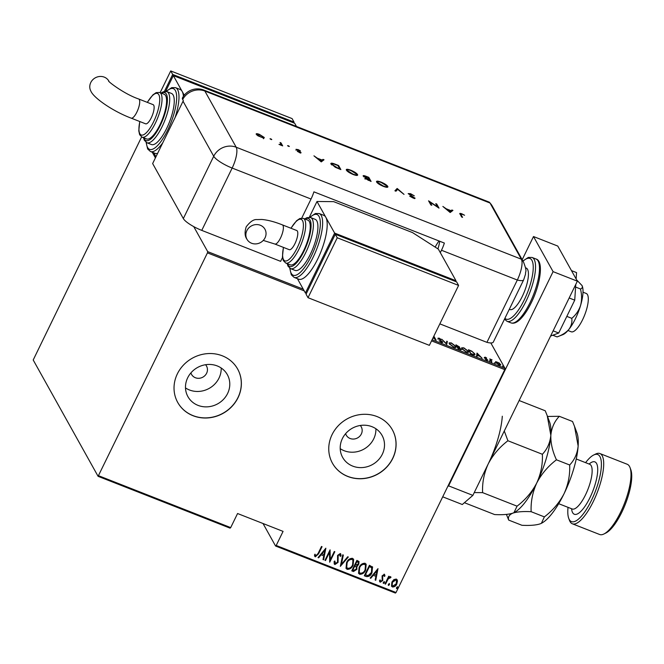 <?xml version="1.0" encoding="UTF-8"?>
<svg xmlns="http://www.w3.org/2000/svg" width="664" height="664" viewBox="0 0 664 664"><rect width="100%" height="100%" fill="white"/><g stroke="black" fill="none" stroke-linecap="round" stroke-linejoin="round"><path stroke-width="1" d="M190.917 372.894A8.574 7.893 150.8 0 0 191.556 374.43A8.574 7.893 150.8 0 0 199.15 378.281A8.574 7.893 150.8 0 0 206.628 373.226A8.574 7.893 150.8 0 0 206.529 366.072A8.574 7.893 150.8 0 0 205.558 364.727M345.637 433.65A8.574 7.893 150.8 0 0 346.268 435.177A8.574 7.893 150.8 0 0 353.87 439.037A8.574 7.893 150.8 0 0 361.341 433.982A8.574 7.893 150.8 0 0 361.249 426.827A8.574 7.893 150.8 0 0 360.278 425.475M382.315 454.242A22.568 20.775 150.8 0 0 382.066 435.41A22.568 20.775 150.8 0 0 362.071 425.267A22.568 20.775 150.8 0 0 342.392 438.564A22.568 20.775 150.8 0 0 342.641 457.405A22.568 20.775 150.8 0 0 362.635 467.547A22.568 20.775 150.8 0 0 382.315 454.242M340.209 448.656A22.568 20.775 150.8 0 0 373.724 438.838A22.568 20.775 150.8 0 0 375.899 428.745M227.594 393.495A22.568 20.775 150.8 0 0 227.345 374.662A22.568 20.775 150.8 0 0 207.351 364.511A22.568 20.775 150.8 0 0 187.671 377.816A22.568 20.775 150.8 0 0 187.92 396.649A22.568 20.775 150.8 0 0 207.915 406.8A22.568 20.775 150.8 0 0 227.594 393.495M185.488 387.909A22.568 20.775 150.8 0 0 219.004 378.09A22.568 20.775 150.8 0 0 221.187 367.997M238.036 397.686A34.304 31.573 150.8 0 0 237.654 369.059A34.304 31.573 150.8 0 0 207.268 353.638A34.304 31.573 150.8 0 0 177.363 373.857A34.304 31.573 150.8 0 0 177.744 402.484A34.304 31.573 150.8 0 0 208.131 417.905A34.304 31.573 150.8 0 0 238.036 397.686M177.711 402.425A34.304 31.573 150.8 0 0 208.098 417.781A34.304 31.573 150.8 0 0 237.969 397.57A34.304 31.573 150.8 0 0 237.621 369.001M392.756 458.434A34.304 31.573 150.8 0 0 392.374 429.815A34.304 31.573 150.8 0 0 361.988 414.394A34.304 31.573 150.8 0 0 332.083 434.613A34.304 31.573 150.8 0 0 332.465 463.231A34.304 31.573 150.8 0 0 362.851 478.653A34.304 31.573 150.8 0 0 392.756 458.434M332.432 463.173A34.304 31.573 150.8 0 0 362.818 478.536A34.304 31.573 150.8 0 0 392.69 458.318A34.304 31.573 150.8 0 0 392.341 429.757M396.034 592.52L395.404 593.068L275.568 546.015L276.207 545.468L396.034 592.52L504.756 369.616L431.55 340.873M263.019 523.506L275.568 546.015M500.042 364.661L500.523 364.353C501.079 365.183 500.548 365.374 498.938 364.934L495.626 362.428L495.676 361.623L499.278 363.034L500.639 364.984M491.418 361.938L489.75 358.942L492.09 359.905L490.937 360.162L491.958 362.154L491.418 361.938M491.601 359.921L490.696 360.652M487.459 360.328L487.7 359.838L486.803 360.162L485.226 359.232L487.16 359.647L484.438 357.431L485.218 357.124L486.687 358.037L484.977 357.63L487.766 360.203M485.401 357.481L484.836 357.913M486.471 360.021L487.16 359.647M484.438 357.431L485.077 357.415M472.677 354.584L470.726 353.812L468.444 349.712L471.797 351.148L474.785 353.846L474.984 354.783L472.677 354.584M460.658 349.388L458.201 348.899L455.919 344.799L459.612 347.04L459.397 347.637L461.322 349.646M459.048 347.272L459.322 347.646L459.612 347.04L459.289 347.853M446.764 344.408L441.759 339.238L446.391 343.645L446.748 341.196L447.337 341.429L446.764 344.408M433.169 337.553L435.119 339.155L433.658 336.54M433.858 336.142L436.148 340.234L433.069 337.76M432.098 339.744L504.997 368.362L490.82 342.956M141.615 136.95L33.2 359.988L98.098 476.329L207.45 252.876L207.691 251.631L193.739 226.615M155.409 157.899L152.239 152.214M207.691 251.631L303.257 289.155M438.149 338.491L439.12 338.125L441.137 339.453L438.688 338.681L442.664 342.01L441.502 342.425L439.111 340.781L441.278 342.002L442.116 341.794L438.074 338.084M441.875 342.657L442.116 341.794M439.286 338.515L438.539 338.972M442.083 342.226L442.747 342.45M449.312 343.819L449.138 342.873L451.321 342.914L455.836 346.367L456.01 347.28L453.778 347.239L449.312 343.819M461.837 348.733L461.663 347.795L463.846 347.828L468.352 351.281L468.535 352.202L466.302 352.161L461.837 348.733M477.018 353.082L482.164 358.303L479.964 356.41L477.308 355.373L477.175 356.344L476.578 356.111L477.018 353.082M489.21 360.842L490.306 361.274L489.401 361.067M494.248 362.826L495.336 363.249L494.439 363.042M502.416 366.03L503.503 366.462L502.606 366.246M98.737 475.781L230.698 527.598L230.068 528.146L98.098 476.329M393.86 579.606L396.283 579.041L397.155 579.796L397.47 581.008L396.79 583.988C395.918 586.046 394.466 587.042 392.416 586.976L391.528 586.196L391.893 582.062L393.86 579.606M384.995 583.897L388.731 576.236L389.278 576.452L388.722 577.58L390.573 576.8L390.98 577.273L388.191 578.95L385.535 584.112L384.995 583.897M390.573 576.8L390.98 577.273L390.274 577.962M384.298 574.335L384.995 575.912L384.298 576.418L383.817 575.273L382.663 576.045L382.738 580.535L380.281 582.212L379.443 580.643L380.165 580.079L380.729 581.266L382.173 580.361L382.099 575.871L384.298 574.335L384.713 574.725M384.166 576.186L383.692 575.032L384.099 575.539L383.692 575.032L382.663 576.045M382.53 575.812L382.613 580.303L380.281 582.212L379.675 581.656M380.306 580.801L380.729 581.266M372.504 566.948L371.964 572.692C370.877 575.555 368.976 576.833 366.254 576.543L364.304 575.771L369.416 565.288L372.662 567.205M358.958 561.437L358.626 563.968L356.834 565.919L356.908 569.322L353.464 571.521L351.779 570.857L356.892 560.374L359.033 561.553L358.759 564.201L357.141 566.425M340.341 566.367L342.732 554.813L343.329 555.046L341.396 564.375L347.72 556.772L348.318 557.005L340.341 566.367M325.509 560.54L324.962 560.325L330.074 549.842L330.265 559.76L334.299 551.502L334.839 551.709L329.726 562.201L329.527 552.29L325.509 560.54L325.036 560.175M321.841 546.605L318.463 553.535L315.325 556.864L314.396 555.054L315.118 554.382L315.898 555.809L318.097 553.452L321.5 546.472L322.048 546.688L318.587 553.768L315.325 556.864L314.736 556.324M276.207 545.468L283.072 531.383L237.571 513.521L230.698 527.598M304.22 290.873L207.45 252.876M325.858 548.182L323.6 559.793L323.011 559.561L323.775 555.859L321.127 554.813L318.612 557.835L318.023 557.602L325.858 548.182M340.283 553.527L341.047 555.942L340.225 556.39L339.694 554.581L338.159 555.561L338.059 562.408L334.897 564.549L334.274 564.002L334.116 561.512L334.905 561.188L335.428 563.479L337.519 562.184L337.586 555.386L340.283 553.527L340.823 554.017M334.988 563.006L335.428 563.479M339.985 554.797L339.561 554.349L338.159 555.561M346.558 562.615C347.712 559.793 349.687 558.366 352.493 558.324L353.655 559.337L353.115 565.13C351.953 567.952 349.969 569.363 347.164 569.363L346.027 568.367L346.558 562.615M359.075 567.529C360.237 564.707 362.212 563.279 365.017 563.238L366.179 564.251L365.64 570.044C364.478 572.866 362.494 574.285 359.689 574.285L358.552 573.289L359.075 567.529M377.99 568.658L375.741 580.261L375.143 580.029L375.907 576.327L373.259 575.29L370.753 578.303L370.155 578.07L377.99 568.658M384.282 581.697L384.398 582.784L383.427 583.448L383.311 582.361L384.481 581.871M384.149 581.465L384.273 582.552L383.236 583.274M389.32 583.673L389.436 584.76L388.465 585.424L388.349 584.337L389.511 583.847M389.187 583.44L389.311 584.527L388.274 585.25M397.487 586.885L397.603 587.972L396.632 588.628L396.516 587.54L397.678 587.051M397.354 586.652L397.479 587.74L396.441 588.462M504.997 368.362L504.756 369.616M315.201 556.631L314.67 556.2M314.985 554.149L315.549 555.494M325.817 548.232L323.6 559.793M323.468 559.561L323.044 559.387M321.127 554.813L323.775 555.859M320.994 554.581L318.612 557.835M324.937 550.232L321.799 553.618L324.024 554.672L324.937 550.232L321.924 553.851M330.066 549.867L330.265 559.76M334.631 551.635L329.601 561.951M325.377 560.308L329.527 552.29M338.026 555.32L337.926 562.176L334.897 564.549M334.764 564.317L334.208 563.869M334.781 560.956L335.295 563.238M340.748 553.9L341.047 555.942M340.914 555.71L340.234 556.083M343.163 554.979L341.396 564.375M348.069 556.905L340.391 566.135M353.588 559.221L353.115 565.13M352.982 564.898C351.82 567.72 349.845 569.131 347.04 569.131L347.164 569.363M347.04 569.131L345.969 568.251M352.874 560.15L351.862 559.171C349.554 559.154 347.928 560.291 346.973 562.591L346.658 567.322M352.567 564.915L352.941 560.267L351.995 559.412C349.687 559.387 348.06 560.524 347.098 562.823L346.716 567.446L347.67 568.284C349.978 568.351 351.613 567.222 352.567 564.915M356.834 565.919L356.908 569.322M356.776 569.089L353.464 571.521M353.331 571.281L351.854 570.7M356.394 567.039L354.618 565.861L352.717 569.762L353.655 570.31L356.361 569.106L356.203 566.815L354.75 566.093L352.85 569.994M358.278 562.383L356.784 561.429L355.14 564.79L355.647 565.164L358.203 564.002L358.352 562.499L356.917 561.661L355.273 565.022M366.113 564.143L365.64 570.044M365.507 569.812C364.345 572.634 362.361 574.045 359.556 574.053L359.689 574.285M359.556 574.053L358.494 573.165M365.399 565.072L364.387 564.093C362.079 564.068 360.452 565.205 359.498 567.504L359.183 572.244M365.092 569.828L365.466 565.18L364.519 564.325C362.212 564.3 360.577 565.446 359.622 567.737L359.241 572.36L360.195 573.198C362.502 573.264 364.138 572.144 365.092 569.828M372.371 566.716L371.84 572.459C370.753 575.323 368.844 576.601 366.13 576.311L366.254 576.543M366.13 576.311L364.378 575.622M371.865 568.035L369.308 566.342L365.241 574.675L368.055 575.646L371.425 572.476L371.699 567.82L369.433 566.575L365.374 574.916M377.949 568.708L375.741 580.261M375.608 580.029L375.177 579.863M373.259 575.29L375.907 576.327M373.126 575.057L370.753 578.303M377.077 570.7L373.932 574.086L376.156 575.14L377.077 570.7L374.064 574.318M384.166 574.103L384.995 575.912M384.871 575.671L384.265 576.111M380.148 581.979L379.617 581.531M380.032 579.846L380.596 581.025M389.071 576.369L388.722 577.58M390.44 576.568L390.855 577.041M389.884 577.472L388.191 578.95M388.058 578.717L385.535 584.112M397.089 579.689L397.47 581.008M397.338 580.776L396.79 583.988M396.657 583.756C395.794 585.814 394.333 586.81 392.283 586.744L392.416 586.976M392.283 586.744L391.461 586.08M396.416 580.452L395.694 579.747L392.299 582.054L392.109 585.291M396.242 583.78L396.483 580.56L395.827 579.979L392.432 582.286L392.175 585.407L392.872 586.03L396.242 583.78M437.858 339.088L438.829 338.723M446.648 341.877L447.337 341.429M447.046 342.026L446.714 344.35M449.096 343.246L449.802 343.18M455.454 346.815L455.836 346.367M455.537 346.965L455.753 347.513M455.056 347.587L455.288 346.151L451.586 343.346C449.802 342.873 449.229 343.097 449.852 344.027L453.52 346.807C455.338 347.305 455.919 347.089 455.288 346.151M449.686 344.367L449.711 343.296L449.395 343.96M459.322 347.646L459.106 348.235M457.438 345.728L456.691 345.429L457.43 346.749L459.073 346.84L457.438 345.728M458.832 347.712L459.073 346.84M459.181 349.281L460.683 348.965L457.795 346.89M457.463 347.571L457.662 347.164L459.314 349.007M460.442 349.837L460.683 348.965M461.613 348.16L462.327 348.094M467.979 351.737L468.352 351.281M468.062 351.878L468.278 352.426M467.58 352.509L467.813 351.065L464.111 348.26C462.327 347.787 461.754 348.019 462.376 348.949L466.045 351.729C467.854 352.227 468.444 352.003 467.813 351.065M462.21 349.289L462.235 348.218L461.92 348.882M473.366 354.833L474.237 353.63L471.797 351.148M474.411 354.31L474.785 353.846M474.494 354.443L474.719 355.016M473.241 355.107L473.947 354.236M469.016 350.758L471.033 353.605L473.532 354.501M471.689 351.414L469.216 350.351M474.104 354.949L474.237 353.63M476.951 353.555L477.15 353.14M476.91 353.796L477.358 354.244M476.976 356.269L477.308 355.373M479.317 356.161L477.524 353.904L477.15 355.697M477.067 355.663L477.358 355.066L479.449 355.887M477.524 353.904L477.358 355.066M486.928 359.888L487.401 360.444M484.147 358.029L484.927 357.722M490.248 360.195L491.202 360.187M491.31 360.519L490.646 360.759M495.51 362.171L496.066 362.179M499.984 364.138L497.411 362.195L496.166 362.644L498.73 364.561L499.984 364.138L499.776 365.217M496.016 362.959L496.074 362.162L495.784 362.76M438.995 240.957A24.012 7.487 -68.6 0 0 435.169 247.099M583.009 292.193L586.246 293.463A20.584 6.416 111.4 0 1 582.635 319.641A20.584 6.416 111.4 0 1 571.198 331.776L567.969 330.506M525.548 267.791L526.195 268.04A22.294 6.947 111.4 0 1 522.294 296.401A22.294 6.947 111.4 0 1 509.894 309.548L509.288 309.308M447.661 486.671L448.607 485.857L553.087 271.642L533.499 236.533L522.194 259.707M448.607 485.857L472.876 495.385L577.356 281.171L557.768 246.062L533.499 236.533M472.876 495.385L462.302 504.515L442.714 496.821M553.087 271.642L577.356 281.171M576.128 278.98L576.551 272.605L571.463 270.613M575.771 284.416L574.734 300.161L569.156 297.97M574.734 300.161L558.706 333.021L553.129 330.838M558.706 333.021L550.581 336.059M576.642 279.901L582.054 285.578A27.44 8.549 111.4 0 1 582.054 285.586A27.44 8.549 111.4 0 1 580.593 305.407C578.809 310.627 575.879 314.935 571.779 318.338L566.815 316.388M581.913 285.312C582.793 287.18 582.303 288.4 580.461 288.964L575.597 287.055M580.461 288.964C581.896 294.542 581.946 300.028 580.593 305.407A27.44 8.549 111.4 0 1 568.907 329.377C566.035 332.639 562.093 335.146 557.079 336.905L552.813 335.229M571.779 318.338C572.31 322.248 571.347 325.924 568.907 329.377A27.44 8.549 111.4 0 1 562.773 334.697L557.079 336.905M282.515 257.499L280.64 261.35L201.765 230.383A17.148 4.042 -154 0 1 183.33 218.572L152.645 163.56L183.04 101.243A17.148 15.787 150.8 0 1 183.339 100.654L182.691 99.484A17.148 15.787 -29.2 0 1 204.861 91.051L236.201 147.234L521.364 259.201L490.024 203.026L204.861 91.051A17.148 5.345 111.4 0 0 203.823 90.072L488.986 202.039A17.148 5.345 111.4 0 1 490.024 203.026A17.148 15.787 -29.2 0 1 492.24 206.014L489.634 202.487A17.148 5.345 111.4 0 1 490.024 203.026L521.364 259.201A17.148 5.345 111.4 0 1 517.322 280.034A17.148 4.042 26 0 0 523.68 279.81L493.286 342.126A17.148 4.042 -154 0 1 486.928 342.35L439.842 323.866M523.68 279.81L525.531 274.091C525.241 270.621 527.573 272.688 523.581 262.197A17.148 15.787 -29.2 0 0 521.364 259.201A17.148 5.345 111.4 0 1 517.322 280.034L486.928 342.35L517.322 280.034L441.485 250.253A17.148 5.345 -68.6 0 0 444.365 243.066L313.914 191.846A17.148 5.345 111.4 0 1 311.034 199.034L301.746 218.082M271.709 139.623L270.007 138.793L270.696 138.801L271.775 139.49L271.078 139.482M270.007 138.793L270.696 138.801L270.505 139.199M289.272 146.52L287.562 145.69L288.259 145.698L289.338 146.387L288.641 146.379M287.562 145.69L288.259 145.698L288.068 146.097M321.268 161.9L313.947 155.824L317.284 158.156L322.098 160.049L322.986 159.368L324.024 159.775L321.268 161.9M356.709 174.433L357.265 175.13L357.556 174.532C358.004 175.736 356.568 175.736 353.248 174.541C349.737 173.072 347.455 171.619 346.401 170.167C345.969 168.971 347.421 168.98 350.766 170.2C354.236 171.644 356.493 173.088 357.556 174.532L357.655 175.138M346.401 170.167L346.293 169.561M386.929 186.302L387.486 186.999L387.776 186.393C388.224 187.597 386.788 187.605 383.468 186.401C379.957 184.941 377.675 183.488 376.621 182.036C376.189 180.84 377.642 180.849 380.987 182.06C384.456 183.513 386.714 184.957 387.776 186.393L387.876 186.999M376.621 182.036L376.513 181.43M414.809 198.42L415 198.038L412.917 197.963L409.696 196.162L414.054 197.681L408.161 193.597L410.576 193.68L414.311 195.847L410.817 194.104L409.124 193.979L415.041 198.295M413.788 198.411L414.054 197.681M450.184 212.513L442.863 206.438L446.2 208.778L451.014 210.671L451.894 209.99L452.939 210.397L450.184 212.513M460.077 214.24C459.33 213.302 459.886 213.152 461.754 213.775L464.576 215.252L461.928 214.173L461.048 214.655L462.567 217.377L461.621 217.003L459.82 213.468M460.758 215.252L460.824 214.032L460.758 215.252L461.77 217.062M435.783 203.665L436.738 204.039L439.02 208.131L430.006 202.072L431.808 205.3L430.853 204.927L428.57 200.827L437.576 206.877L435.783 203.665M397.263 188.535L404.036 194.394L397.678 189.373L395.935 191.215L394.914 190.817L397.122 188.485L397.479 189.58M363.191 176.068C363.017 175.412 363.93 175.462 365.939 176.234L368.81 177.363L371.093 181.463L365.084 178.309L365.822 177.919L363.142 175.752M365.084 178.309L365.822 177.919L364.793 178.906M330.987 164.074C330.456 162.838 331.892 162.879 335.295 164.207L338.59 165.502L340.873 169.594L335.278 167.278L330.871 163.435M296.161 149.475L297.953 149.5L300.394 150.778L297.107 149.832L301.049 152.529L299.53 152.537L297.306 151.334L300.111 152.164L296.119 149.226M299.215 152.405L300.111 152.164M281.005 142.885L282.673 145.881L278.971 144.387L281.021 144.478L280.05 142.511L281.005 142.885L280.714 143.49L281.876 145.565M280.698 145.159L281.021 144.478M256.246 134.327C255.939 133.472 256.993 133.481 259.4 134.36L264.28 137.481L263.807 138.129L257.906 135.813L256.171 133.904M263.392 137.398L263.981 138.079L264.28 137.481L263.807 138.129M437.916 248.859A17.148 5.345 -68.6 0 0 439.701 241.239M440.315 252.652L441.485 250.253M182.691 99.484A17.139 4.042 -154 0 1 182.459 97.882A17.148 17.148 0 0 1 203.823 90.072M459.928 213.949L460.774 214.132M450.574 211.21L451.014 210.671M450.723 211.268L451.894 209.99M451.603 210.588L452.325 210.87M449.628 212.107L450.731 210.886L446.938 209.392L449.677 211.691L450.731 210.886M436.289 204.578L436.738 204.039M436.447 204.637L438.066 207.542M431.002 204.985L429.716 202.678L430.006 202.072M429.226 202.014L429.84 202.429M413.763 197.781L414.701 198.636M408.285 193.772L409.057 193.88M395.113 190.892L397.122 188.485M376.521 181.811L377.658 181.778M377.343 182.89L377.492 181.928L377.177 182.733M386.431 187.265L386.822 186.028L381.26 182.5C378.48 181.471 377.252 181.438 377.575 182.409L383.194 185.962C385.933 186.966 387.145 186.991 386.822 186.028M368.362 177.902L368.81 177.363M368.52 177.96L370.288 181.147M363.283 176.201L364.096 176.317M368.611 180.16L369.906 180.666L369.176 179.355L366.03 178.674L368.478 180.434M365.847 179.056L366.005 178.508L365.706 179.106M368.304 178.682L368.943 178.931L368.088 177.412L364.146 176.441L368.171 178.965M366.005 178.458L366.296 177.861M363.955 176.832L364.121 176.275L363.831 176.873M346.301 169.942L347.438 169.918M347.123 171.022L347.272 170.067L346.957 170.872M356.211 175.396L356.601 174.159L351.04 170.631C348.26 169.602 347.031 169.569 347.355 170.54L352.974 174.101C355.713 175.105 356.925 175.122 356.601 174.159M338.142 166.042L338.59 165.502M338.3 166.1L340.068 169.278M330.871 163.809L331.983 163.817M331.701 164.946L331.851 163.95L331.543 164.788M339.686 168.797L337.868 165.543L333.677 163.975L331.942 164.448L339.553 169.079M317.857 159.094L320.77 161.078L321.816 160.265L318.023 158.779M321.658 160.588L322.098 160.049M321.808 160.647L322.986 159.368M322.687 159.966L323.409 160.248M320.712 161.493L321.816 160.265M295.87 150.072L297.663 150.097M300.045 152.446L300.443 151.923M300.145 152.521L300.759 153.127M280.723 145.076L280.947 144.627M256.238 134.311L257.159 134.352M263.981 138.079L263.517 138.726M256.852 134.983L257.142 134.385L260.927 137.091L263.326 137.108L259.607 134.734L256.985 135.141M263.068 138.062L263.326 137.108M246.85 230.674A10.292 9.47 -29.2 0 1 255.823 224.606A10.292 9.47 -29.2 0 1 264.944 229.238A10.292 9.47 -29.2 0 1 265.052 237.82A10.292 9.47 -29.2 0 1 256.088 243.887A10.292 9.47 -29.2 0 1 246.966 239.264A10.292 9.47 -29.2 0 1 246.85 230.674M274.83 244.02A10.292 3.204 111.4 0 0 280.548 237.953A10.292 3.204 111.4 0 0 282.972 225.461A10.292 3.204 111.4 0 0 282.349 224.864L296.767 230.524A10.292 3.204 111.4 0 1 297.389 231.122A10.292 3.204 111.4 0 1 295.497 242.468A10.292 3.204 111.4 0 1 289.247 249.681L274.83 244.02L263.259 240.418M303.647 250.685A24.012 7.487 -68.6 0 0 307.847 220.141L303.299 218.356A24.012 7.487 111.4 0 1 299.091 248.892A24.012 7.487 111.4 0 1 285.744 263.052L290.301 264.836A24.012 7.487 -68.6 0 0 303.647 250.685M310.362 254.237A27.44 8.549 -68.6 0 0 315.168 219.327L310.619 217.543A27.44 8.549 111.4 0 1 305.813 252.444A27.44 8.549 111.4 0 1 290.558 268.629L295.115 270.414A27.44 8.549 -68.6 0 0 310.362 254.237M317.741 258.96A34.304 10.69 -68.6 0 0 325.817 217.294A34.304 10.69 -68.6 0 0 323.741 215.327L319.193 213.542A34.304 10.69 111.4 0 1 313.184 257.167A34.304 10.69 111.4 0 1 294.119 277.394L298.675 279.179A34.304 10.69 -68.6 0 0 317.741 258.96M455.985 280.739L438.356 249.141L412.551 232.607L333.668 201.64L317.002 201.491L334.631 233.097L455.985 280.739L455.612 281.511M317.002 201.491L309.316 217.252M334.631 233.097L305.407 293.015L306.436 293.413M297.422 278.689L305.407 293.015M458.592 285.42L456.633 281.909L335.287 234.267L306.062 294.185L308.021 297.696L429.367 345.346L458.592 285.42L337.246 237.778L335.287 234.267M337.246 237.778L308.021 297.696M108.838 81.058A10.292 9.47 150.8 0 0 99.716 76.476A10.292 9.47 150.8 0 0 90.769 82.543A10.292 9.47 150.8 0 0 90.885 91.126C93.591 97.915 112.996 111.328 131.165 118.142A10.292 3.204 111.4 0 0 136.884 112.083A10.292 3.204 111.4 0 0 139.307 99.583A10.292 3.204 111.4 0 0 138.685 98.986C123.695 93.939 106.273 80.112 108.83 81.049L108.863 81.099M138.685 98.986L153.102 104.646A10.292 3.204 111.4 0 1 153.724 105.244A10.292 3.204 111.4 0 1 151.832 116.59A10.292 3.204 111.4 0 1 145.582 123.803L131.165 118.142M142.079 137.174L146.628 138.959A24.012 7.487 -68.6 0 0 159.974 124.807A24.012 7.487 -68.6 0 0 164.182 94.263L159.634 92.479A24.012 7.487 111.4 0 1 155.426 123.014A24.012 7.487 111.4 0 1 142.079 137.174L139.647 134.726L138.784 130.841L139.739 121.512M146.893 142.752L151.442 144.536A27.44 8.549 -68.6 0 0 166.697 128.359A27.44 8.549 -68.6 0 0 171.503 93.45L166.954 91.665A27.44 8.549 111.4 0 1 162.149 126.567A27.44 8.549 111.4 0 1 146.893 142.752L144.312 140.22L143.507 137.738M162.755 142.826A34.304 10.69 111.4 0 1 150.454 151.517L155.002 153.301A34.304 10.69 -68.6 0 0 157.625 153.343M155.957 156.762L153.749 152.811M184.26 95.193L182.152 91.416A34.304 10.69 -68.6 0 0 180.077 89.449L175.528 87.665A34.304 10.69 111.4 0 1 175.072 117.586M183.438 96.288A34.304 10.69 -68.6 0 0 182.152 91.416L173.337 75.613L294.683 123.263L296.459 126.442M165.651 91.375L173.337 75.613M160.124 92.669L170.731 70.932L292.077 118.582L294.036 122.093L293.662 122.857M164.39 91.458L172.69 74.443L294.036 122.093M170.731 70.932L172.69 74.443M568.035 507.354A36.014 11.222 -68.6 0 0 568.741 518.385A36.014 11.222 -68.6 0 0 591.458 500.349A36.014 11.222 -68.6 0 0 601.36 466.169A36.014 11.222 -68.6 0 0 593.608 455.047A36.014 11.222 -68.6 0 0 585.59 462.659M593.608 455.047L595.558 454.076A37.732 11.761 111.4 0 1 599.907 453.537A37.732 11.761 111.4 0 1 593.301 501.536A37.732 11.761 111.4 0 1 572.326 523.78A37.732 11.761 111.4 0 1 569.505 520.427L568.741 518.385M630.036 467.614L630.8 469.656A36.014 11.222 111.4 0 1 621.794 512.268A36.014 11.222 111.4 0 1 605.933 532.993L603.983 533.964A37.732 11.761 -68.6 0 0 620.608 512.251A37.732 11.761 -68.6 0 0 630.036 467.614A37.732 11.761 -68.6 0 0 627.214 464.26L599.907 453.537M547.36 416.054L549.618 422.113A51.452 16.036 111.4 0 1 550.838 435.285L547.219 415.664L545.235 410.775L519.14 400.525M542.372 454.276C542.812 464.153 540.944 473.722 536.753 482.985C541.509 473.922 548.074 466.194 556.449 459.803C552.498 451.304 550.622 443.137 550.838 435.285C550.066 442.822 547.244 449.154 542.372 454.276L507.91 440.747L504.283 430.977M574.667 426.778L576.925 432.828A51.452 16.036 111.4 0 1 578.145 446.009L574.518 426.388L572.534 421.491L559.312 416.303C554.432 421.424 551.61 427.757 550.838 435.285A51.452 16.036 111.4 0 1 536.753 482.985C532.005 492.041 525.44 499.768 517.057 506.167L482.603 492.638C482.155 482.761 484.031 473.191 488.214 463.929C492.97 454.873 499.536 447.146 507.91 440.747M517.057 506.167L513.977 512.649L512.874 513.131C508.666 514.492 502.573 514.974 494.614 514.558L464.402 502.698M474.245 492.572L482.603 492.638M506.416 514.409L508.69 520.086C507.786 517.057 509.18 514.733 512.874 513.131C517.09 511.761 523.174 511.28 531.142 511.695C530.702 501.818 532.569 492.248 536.753 482.985A51.452 16.036 111.4 0 1 514.094 512.591A51.452 16.036 111.4 0 1 513.953 512.666M488.214 463.929A51.452 16.036 -68.6 0 0 502.299 416.228M559.312 416.303L547.51 416.444M541.392 523.315L544.364 516.891C552.739 510.5 559.304 502.772 564.06 493.709C568.243 484.446 570.119 474.876 569.67 464.999C574.551 459.87 577.373 453.545 578.145 446.009A51.452 16.036 111.4 0 1 564.06 493.709A51.452 16.036 111.4 0 1 541.392 523.315A51.452 16.036 111.4 0 1 541.251 523.381M541.284 523.373L540.181 523.846C535.972 525.216 529.88 525.697 521.912 525.282L508.69 520.086M544.364 516.891L531.142 511.695M569.67 464.999L556.449 459.803M572.326 523.78L599.634 534.495A37.732 11.761 -68.6 0 0 603.983 533.964M530.038 302.643A34.304 10.69 -68.6 0 0 536.039 259.01C543.7 260.894 540.703 283.736 531.25 302.809C527.316 310.81 523.257 316.653 519.082 320.33C516.077 322.895 513.372 323.741 510.973 322.87A34.304 10.69 -68.6 0 0 530.038 302.643M504.914 318.288A32.586 10.151 -68.6 0 0 524.253 299.912A32.586 10.151 -68.6 0 0 533.234 266.422A32.586 10.151 -68.6 0 0 523.024 261.209M536.039 259.01L532.096 257.466A34.304 10.69 111.4 0 1 526.096 301.099A34.304 10.69 111.4 0 1 507.03 321.318L510.973 322.87M183.33 218.572L213.725 156.256L183.04 101.243M311.034 199.034L232.159 168.058L201.765 230.383M236.201 147.234A17.148 5.345 111.4 0 1 232.159 168.058A17.148 4.042 26 0 1 213.725 156.256A17.148 15.787 -29.2 0 1 236.201 147.234M290.01 268.364A32.586 10.151 -68.6 0 0 311.341 255.989A32.586 10.151 -68.6 0 0 320.33 222.44A32.586 10.151 -68.6 0 0 310.038 217.36M287.62 263.782A25.722 8.018 -68.6 0 0 303.971 251.266A25.722 8.018 -68.6 0 0 311.059 226.548A25.722 8.018 -68.6 0 0 305.166 219.087M283.511 247.431A22.294 6.947 -68.6 0 0 285.653 261.01A22.294 6.947 -68.6 0 0 297.248 247.713A22.294 6.947 -68.6 0 0 302.925 221.627A22.294 6.947 -68.6 0 0 291.031 228.275M146.346 142.486A32.586 10.151 -68.6 0 0 167.677 130.111A32.586 10.151 -68.6 0 0 176.665 96.562A32.586 10.151 -68.6 0 0 166.373 91.483M143.955 137.904A25.722 8.018 -68.6 0 0 160.306 125.388A25.722 8.018 -68.6 0 0 167.394 100.671A25.722 8.018 -68.6 0 0 161.501 93.209M139.838 121.553A22.294 6.947 -68.6 0 0 141.98 135.132A22.294 6.947 -68.6 0 0 153.583 121.836A22.294 6.947 -68.6 0 0 159.26 95.749A22.294 6.947 -68.6 0 0 147.367 102.397M572.517 509.089L572.185 508.981A24.012 7.487 -68.6 0 0 585.532 494.829A24.012 7.487 -68.6 0 0 589.74 464.285L576.244 458.982M589.126 464.045A28.129 8.765 111.4 0 1 597.716 468.917A28.129 8.765 111.4 0 1 589.956 497.66A28.129 8.765 111.4 0 1 571.579 508.74M438.647 338.474L438.348 339.08M484.944 357.473L484.654 358.07M487.193 359.822L486.903 360.419M490.962 359.946L490.671 360.552M532.096 257.466L528.32 257.424L522.908 260.985M504.482 319.176L507.03 321.318M492.24 206.014L523.581 262.197M300.128 152.272L299.837 152.869M282.349 224.864C274.514 221.751 267.642 219.95 261.749 219.469L257.001 219.585C253.822 219.186 250.228 221.577 246.236 226.764C244.51 232.109 244.759 236.276 246.966 239.264M319.193 213.542L315.417 213.501L309.756 217.302M310.619 217.543L307.009 217.634L304.726 218.912M303.299 218.356L299.846 218.498L296.567 220.747L290.932 228.233M283.412 247.39L282.449 256.719L283.304 260.57L285.744 263.052M287.18 263.608L287.993 266.131L290.558 268.629M289.761 268.214L291.313 274.821L294.119 277.394M150.454 151.517L147.657 148.977L146.097 142.337M159.634 92.479L156.181 92.62L152.903 94.869L147.267 102.356M166.954 91.665L163.344 91.756L161.061 93.035M175.528 87.665L171.752 87.623L166.083 91.424M572.185 508.981L558.69 503.685"/></g></svg>

